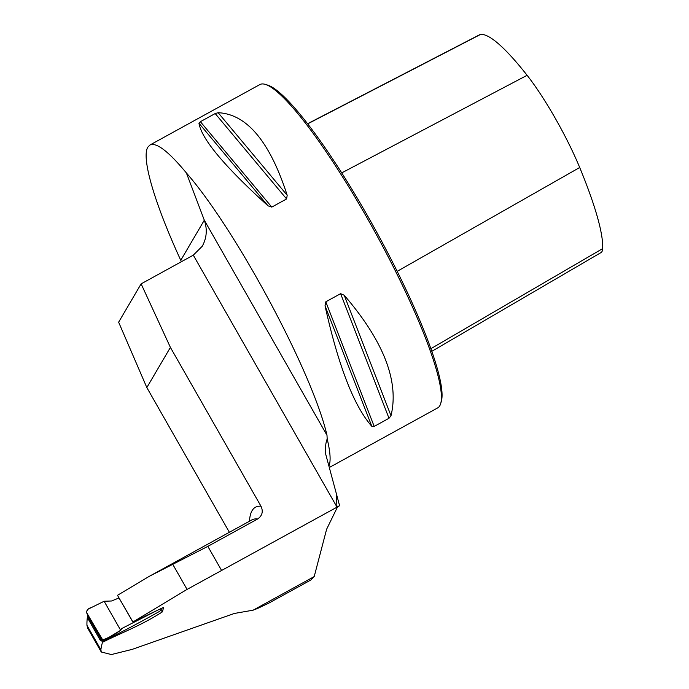 <?xml version="1.0" encoding="UTF-8"?>
<svg xmlns="http://www.w3.org/2000/svg" width="689" height="689" viewBox="0 0 689 689"><rect width="100%" height="100%" fill="white"/><g stroke="black" fill="none" stroke-linecap="round" stroke-linejoin="round"><path stroke-width="1.03" d="M181.371 261.725L180.768 260.313C154.379 202.962 141.185 157.635 147.834 147.145L149.926 145.026C156.351 142.063 168.504 151.373 186.392 172.956L204.306 220.187C207.458 229.291 206.769 237.972 202.256 246.24L193.308 255.163L141.124 283.859L118.637 322.185L146.835 387.571L170.407 347.402L261.002 506.243C263.405 511.479 262.285 515.725 257.626 518.989L207.837 546.368L149.229 576.357L117.492 595.305L132.865 622.021L163.56 607.362L162.458 611.841L160.718 610.127M146.835 387.571L229.368 532.278M141.124 283.859L170.407 347.402M339.531 505.476L336.404 493.832L336.904 506.923L339.608 505.743L186.805 589.551L132.865 622.021M314.201 576.581L310.946 579.94L268.572 603.245L257.238 608.62A59.745 5.65 -29.7 0 0 253.13 610.178L314.201 576.581L326.629 529.221L337.55 506.88M149.926 145.026L259.856 84.566A184.506 29.816 61.2 0 1 265.334 84.402A184.506 29.816 61.2 0 1 374.894 231.874A184.506 29.816 61.2 0 1 440.753 403.375A184.506 29.816 61.2 0 1 437.67 407.914L329.316 467.504M186.392 172.956C235.982 229.583 312.608 372.534 326.991 435.276L327.189 438.979C325.819 442.398 325.225 447.101 325.415 453.104L325.277 452.518M374.196 426.413L371.81 426.284C354.034 406.286 338.437 366.126 325.027 305.795L325.811 301.799L340.616 293.66L344.216 295.245C383.713 341.227 399.31 381.387 390.999 415.734L389.001 418.275L374.196 426.413L325.811 301.799M215.192 113.556L218.155 112.703C246.851 114.09 269.855 141.615 287.192 195.271L286.59 198.949L271.785 207.096L268.004 205.822C224.58 166.514 201.567 138.989 198.966 123.253L200.387 121.695L215.192 113.556L286.59 198.949M336.404 493.832L325.415 453.104M87.787 628.325L86.943 625.311A290.818 46.998 -118.8 0 1 87.632 616.061M253.13 610.178L234.389 613.451L132.193 649.374L111.368 654.55L101.274 651.992L100.887 649.761L86.943 625.311M162.458 611.841C140.84 625.698 122.048 632.442 102.523 642.294A494.357 79.89 -118.8 0 0 100.887 649.761M102.523 642.294L101.998 641.373M132.831 621.788L117.492 595.305M265.334 84.402L267.642 85.109A182.749 29.532 61.2 0 1 376.16 231.177A182.749 29.532 61.2 0 1 441.399 401.041L440.753 403.375M431.822 351.321L601.049 252.562A82.706 13.367 -118.8 0 0 602.668 248.617A205.71 33.244 -118.8 0 0 579.699 167.496A82.706 13.367 -118.8 0 0 527.111 75.299A205.71 33.244 -118.8 0 0 480.509 34.45A82.706 13.367 -118.8 0 0 479.742 34.683L307.578 123.736M88.054 616.293L86.487 612.263L87.581 609.429L104.134 601.256L111.54 600.989L118.973 597.949M104.134 601.256L91.715 607.388C86.263 609.007 85.307 612.03 88.855 616.466L102.721 639.943C108.914 637.635 114.899 634.405 120.678 630.271L104.134 601.256L120.678 630.271L121.686 628.575L159.107 609.438M162.225 608.043L159.77 611.255C140.332 622.227 121.505 632.192 103.29 641.158L100.181 640.124L100.844 638.867L104.349 640.107L120.678 630.271M101.705 638.996L86.633 612.564L88.347 617.172L100.852 639.082L103.565 640.176M88.27 616.784L87.847 618.403L100.181 640.124M87.847 618.403L87.908 615.914M103.402 640.159L100.844 638.867M249.461 521.229A300.189 48.514 61.2 0 1 261.002 506.243M207.837 546.368L221.669 570.604M193.308 255.163L336.904 506.923M328.92 466.057A184.506 29.816 -118.8 0 0 327.189 438.979M180.768 260.313L204.306 220.187L326.991 435.276M257.626 518.989A290.818 46.998 -118.8 0 0 251.898 519.894L149.143 576.4M187.063 589.414L172.698 564.222M579.699 167.496L397.2 271.337M602.668 248.617L430.892 348.677M480.509 34.45L307.673 123.865M527.111 75.299L341.718 172.896M390.999 415.734L344.216 295.245M389.001 418.275L340.616 293.66M371.81 426.284L325.027 305.795M268.004 205.822L198.966 123.253M271.785 207.096L200.387 121.695M287.192 195.271L218.155 112.703M159.77 611.255L162.018 608.146M103.91 640.184L103.29 641.158M101.266 651.992L87.779 628.334"/></g></svg>
